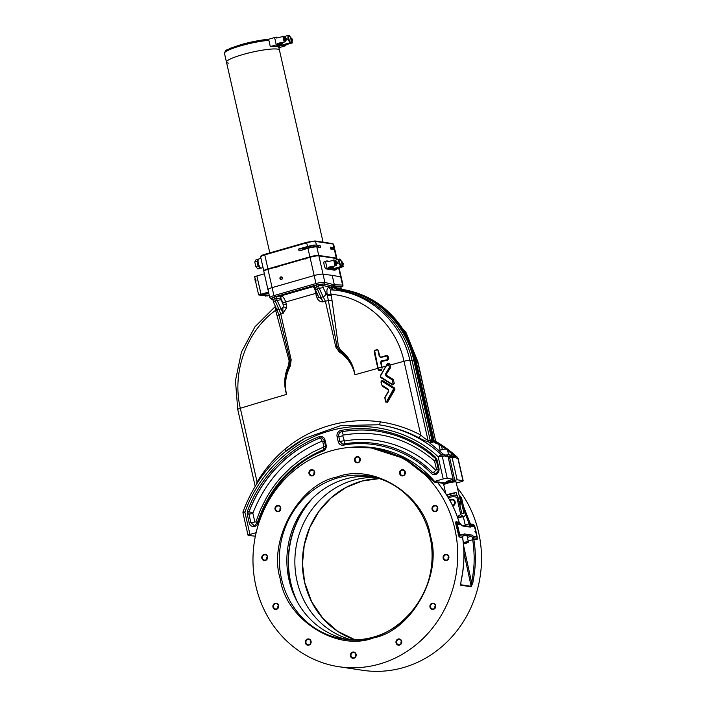<?xml version="1.0" encoding="UTF-8"?>
<svg xmlns="http://www.w3.org/2000/svg" width="706" height="706" viewBox="0 0 706 706"><rect width="100%" height="100%" fill="white"/><g stroke="black" fill="none" stroke-linecap="round" stroke-linejoin="round"><path stroke-width="1.06" d="M448.61 454.788L447.357 449.245A5.057 0.75 167.2 0 0 440.526 450.075A5.057 0.75 167.2 0 0 439.053 450.552M336.947 263.744A1.65 0.582 -106 0 1 336.727 264.15L337.08 262.826L336.797 263.788L336.074 262.667L335.429 262.791A1.677 0.591 -106 0 1 335.368 262.544A1.677 0.591 -106 0 1 335.315 262.305L336.215 261.202L336.568 262.491A1.677 0.591 -106 0 1 336.63 262.738A1.677 0.591 -106 0 1 336.63 262.747M335.959 262.667A1.739 0.609 74 0 0 335.8 262.191M335.579 262.235A1.65 0.582 -106 0 1 335.809 260.982L334.909 261.149A1.739 0.609 74 0 0 334.715 262.72A1.739 0.609 74 0 0 335.871 264.485L336.727 264.15A1.65 0.582 -106 0 1 336.612 264.159A1.65 0.582 -106 0 1 335.685 262.72M337.062 262.817L336.074 262.667M335.959 262.182L336.806 262.42A1.65 0.582 -106 0 0 336.771 262.297M339.03 262.5A3.786 1.333 -106 0 1 339.409 259.076A3.786 1.333 -106 0 1 341.88 262.932A3.786 1.333 -106 0 1 341.501 266.356A3.786 1.333 -106 0 1 339.03 262.5M336.127 262.323L337.75 262.067A3.786 1.333 74 0 0 337.892 262.826A3.786 1.333 74 0 0 338.095 263.594L336.991 263.912M333.691 266.259A3.786 1.333 74 0 0 333.753 266.4L333.541 267.203L331.546 267.777A3.786 1.333 74 0 0 332.702 268.836A3.786 1.333 74 0 0 332.914 268.818L341.501 266.356M328.537 268.209L327.116 268.615L335.35 269.851L336.771 269.445L328.537 268.209L328.334 267.292L331.546 267.777M332.491 266.215L328.334 267.292M335.994 265.562A2.842 0.997 74 0 0 336.153 265.553L331.388 266.886L333.541 267.203M338.095 263.594L336.471 263.85M329.102 261.238L326.878 260.902L327.081 261.811L334.75 260.082A2.842 0.997 74 0 1 335.694 260.999M341.272 261.061L342.172 261.908M338.589 267.195L339.807 266.842M336.577 268.571L343.257 266.656L342.181 266.489A2.842 0.997 -106 0 1 341.722 266.224M334.838 268.271L336.568 268.527L336.771 269.445M333.682 259.923L334.926 265.403M336.153 265.553A2.842 0.997 74 0 0 336.612 264.194M334.953 262.756C334.918 261.423 335.2 261.467 335.791 262.888M326.878 260.902L325.457 261.308L327.116 268.615L326.137 268.898M343.257 266.656L342.895 265.085M342.26 263.594L343.248 263.744L342.992 264.715L341.88 263.647M341.766 263.161L342.401 262.138L342.754 263.417A1.677 0.591 -106 0 1 342.816 263.665A1.677 0.591 -106 0 1 342.816 263.682M342.154 263.594A1.739 0.609 74 0 0 341.986 263.117M342.145 263.109L343.001 263.347A1.65 0.582 -106 0 0 342.966 263.232M324.098 261.697L325.457 261.308M335.438 269.824L334.45 270.151M335.447 269.868L327.116 268.615M267.336 39.474L267.6 39.43C259.508 40.198 250.595 41.945 240.852 44.672L230.535 48.193C227.403 50.355 225.814 48.776 224.473 53.365A27.155 4.024 -12.8 0 1 240.72 45.819A27.155 4.024 -12.8 0 1 268.871 40.33L267.336 39.474C261.494 39.836 252.695 41.566 240.922 44.672M268.871 40.33L270.283 46.543A27.155 4.024 167.2 0 1 276.814 46.543A27.155 4.024 167.2 0 1 278.852 47.549L279.435 50.108A27.155 4.024 167.2 0 0 242.714 54.583A27.155 4.024 167.2 0 0 226.467 62.137A27.155 4.024 -12.8 0 1 247.294 53.347A27.155 4.024 -12.8 0 1 277.396 49.102A27.155 4.024 -12.8 0 1 279.435 50.108L323.066 242.167M228.506 63.143A27.155 4.024 -12.8 0 1 226.467 62.137L269.807 252.88M268.801 293.299A3.159 0.468 -12.8 0 1 265.562 293.731A3.159 0.468 -12.8 0 1 265.324 293.617A3.159 0.468 -12.8 0 1 268.598 292.39M269.268 295.373L261.026 294.243L269.021 295.443L267.203 295.964L262.764 295.302M255.325 278.685L254.487 276.655L264.379 273.822M268.527 292.099L261.052 294.243L256.869 275.967M256.896 275.975L261.052 294.243L258.634 294.931L255.519 281.226L256.093 281.059L255.537 278.623L254.972 278.791M266.427 295.849L265.571 296.096A1.897 0.662 -106 0 1 265.129 295.893A1.897 0.662 -106 0 1 265.121 295.885L265.129 295.893M262.826 295.558L258.634 294.931M255.59 281.509A1.897 0.662 -106 0 1 255.051 280.123A1.897 0.662 -106 0 1 254.945 278.976A1.897 0.662 -106 0 1 254.981 278.791M258.052 260.664A3.345 1.174 74 0 0 257.928 264.062A3.345 1.174 74 0 0 259.817 267.053A3.345 1.174 74 0 0 259.896 267.062M259.076 258.97A4.739 1.659 74 0 0 258.802 258.978A4.739 1.659 74 0 0 258.414 263.629A4.739 1.659 74 0 0 261.149 268.103A4.739 1.659 74 0 0 261.414 268.086L263.047 267.618M258.264 259.57L257.055 261.352L258.078 265.853L260.108 268.333L260.426 267.689M258.078 265.853L255.801 266.506L257.831 268.986L260.108 268.333M257.055 261.352L254.778 262.005L255.801 266.506M258.061 259.331L255.793 259.985L254.778 262.005M452.581 480.795L457.153 479.798L462.951 480.662A3.159 0.468 -12.8 0 1 463.189 480.786A3.159 0.468 -12.8 0 1 461.3 481.66L456.341 483.089M447.569 450.207L454.479 456.014L457.064 456.958A3.159 1.024 -47.6 0 1 457.214 457.038A3.159 1.024 -47.6 0 1 457.329 457.241M270.31 298.073C269.118 297.544 270.327 296.723 273.919 295.611L272.11 287.633A6.945 1.033 167.2 0 0 267.953 289.566A6.945 1.033 -12.8 0 1 272.11 287.633L314.17 275.552A6.945 1.033 -12.8 0 1 323.039 274.149L318.891 255.881L336.506 258.52L336.797 259.826M272.781 299.282L271.704 298.965A1.262 1.165 106.7 0 1 271.086 298.956L269.807 297.729L267.953 289.566A6.945 1.033 -12.8 0 0 268.474 289.822M338.651 267.971L340.654 276.787A6.945 1.033 -12.8 0 1 341.175 277.052A6.945 1.033 167.2 0 0 340.698 276.796L342.578 285.065L334.362 284.818L332.217 275.366L322.995 274.14A6.945 1.033 167.2 0 0 314.17 275.552L315.988 283.53L273.919 295.611A1.262 0.441 74 0 0 274.652 296.891L316.712 284.818L323.992 283.944L331.802 285.904L334.3 285.612L334.476 286.857L335.103 286.989A6.416 5.93 -81.5 0 0 337.627 288.842M322.995 274.14L324.875 282.409C322.766 282.126 319.8 282.506 315.988 283.53A1.262 0.441 74 0 0 316.712 284.818M342.578 285.065L342.931 286.098L341.73 286.61A1.262 1.183 -88.3 0 0 342.578 285.065M332.217 275.366L340.698 276.796M271.086 298.956L272.851 299.485L273.399 301.903A3.159 0.468 -12.8 0 1 275.287 301.03L274.713 298.479L273.063 299.679M280.229 297.738A1.527 1.156 91.8 0 1 281.05 295.876L275.922 296.714L277.193 300.482A3.159 0.468 -12.8 0 1 281.182 299.838L283.203 304.674L286.327 304.162L286.592 307.648L283.15 313.314L277.193 300.482L275.287 301.03L278.976 309.484L281.067 308.857L283.406 306.907L282.779 302.477L280.785 298.108L274.713 298.479L274.016 297.252C271.792 297.95 271.033 298.47 271.731 298.832A1.2 1.112 108 0 1 272.339 298.841L272.851 299.494M273.399 301.903L276.461 308.857L278.976 309.484L280.785 314.046A3.159 0.468 167.2 0 0 278.967 314.867L290.122 360.166A3.159 0.662 -16.2 0 1 289.089 360.625L275.825 311.064L277.361 309.819M277.202 309.016L275.667 310.261C246.509 331.176 231.665 372.336 240.331 408.28A5.057 0.75 167.2 0 0 237.754 409.551L255.193 486.302M275.825 311.064L275.764 307.895M323.992 283.944A1.262 1.147 104.2 0 0 324.875 282.409L334.362 284.818L334.3 285.612L334.962 285.692A1.2 1.13 -77.8 0 0 335.103 286.989L334.768 287.624L335.103 286.989M331.855 285.904L332.411 287.271L334.476 286.857A6.319 5.842 -81.5 0 0 337.265 288.745A6.319 5.842 -81.5 0 0 338.253 288.939L337.503 288.93A6.416 5.93 98.5 0 1 333.629 286.768A1.2 1.085 95.8 0 1 333.479 285.471M332.411 287.271L337.133 289.292C373.545 292.425 405.65 322.218 413.822 360.466L415.349 360.492A97.26 89.927 -81.5 0 0 353.432 291.922A97.26 89.927 -81.5 0 0 338.253 288.939M331.802 285.904A1.2 1.085 -76.9 0 0 331.017 287.36L322.713 285.418L318.671 285.851L314.929 287.527A1.527 1.491 154.6 0 1 314.929 287.536A1.527 1.491 154.6 0 1 314.982 287.686L315.467 289.831A3.159 0.468 167.2 0 1 317.356 288.948L316.085 285.18L313.208 286.636A1.527 1.491 154.6 0 1 314.929 287.527L314.964 287.501M334.962 285.692L335.05 286.389L341.695 286.68A1.2 1.13 -87.4 0 0 340.883 288.145L340.98 287.28M434.093 440.606L416.019 360.74M333.117 289.937L332.42 287.298L331.07 287.616L333.117 289.937L331.317 289.91C368.355 291.746 401.626 321.583 409.877 360.378L412.101 360.607C404.008 322.757 372.247 293.281 336.215 290.175L333.117 289.937M331.846 300.271A3.159 0.68 171.3 0 1 328.599 300.615A3.159 0.468 167.2 0 0 325.395 301.233L323.154 296.794A3.159 2.347 136.1 0 0 325.881 293.343L327.381 295.452L327.231 294.649C326.516 290.334 327.01 287.977 328.705 287.58L331.317 289.91C330.284 290.131 330.231 291.604 331.185 294.323L338.421 346.461L340.53 350.079C348.49 356.106 353.3 364.331 354.959 374.736C352.85 364.472 347.82 356.548 339.86 350.961L337.097 346.672L327.381 295.452A3.159 0.741 169.3 0 0 331.335 295.126M329.022 286.892A1.2 1.085 -76.9 0 1 329.852 285.427L323.533 283.953A1.2 1.085 -76.9 0 0 322.713 285.418L323.242 287.757A3.159 0.468 167.2 0 0 319.253 288.401L317.982 284.633L316.085 285.18M327.231 294.649L331.185 294.323C365.69 296.944 396.269 325.069 404 361.278L390.074 365.055L390.524 367.049M328.705 287.58L331.017 287.36M315.467 289.831L318.556 296.811A3.159 2.409 -39.1 0 0 321.018 297.385L323.154 296.794L319.253 288.401L317.356 288.948L322.96 301.886C320.736 301.991 318.9 300.959 317.444 298.788L316.191 295.585L315.847 293.343L316.491 293.14M337.98 288.957L335.05 286.354A1.2 1.13 -87.3 0 0 335.032 286.398M416.063 360.669C406.983 325.722 386.35 302.883 354.147 292.134A97.163 89.83 -81.5 0 1 415.993 360.625L415.349 360.492L433.749 441.471L432.487 442.768L431.534 442.327L431.957 440.288L413.822 360.466A3.159 0.468 167.2 0 1 412.101 360.607L430.236 440.429L431.957 440.288L432.919 441.426L414.519 360.404A97.163 89.83 98.5 0 0 337.503 288.93A1.262 0.477 95.8 0 0 337.133 289.292A3.159 1.2 95.8 0 1 336.215 290.175M291.181 359.804L290.342 365.973C285.665 374.983 284.386 384.461 286.512 394.398C284.006 383.605 285.012 373.942 289.513 365.417L290.122 360.166A3.159 0.468 -12.8 0 1 291.181 359.804L280.785 314.046L283.15 313.314C282.674 309.369 282.753 307.234 283.406 306.907L286.592 307.648M276.461 308.857L278.967 314.867A3.159 0.777 -13.2 0 1 277.229 315.961M256.393 484.351L257.09 482.03L240.331 408.28A901.889 133.734 167.2 0 1 286.512 394.398C283.556 384.364 284.289 374.551 288.719 364.958L289.089 360.625M282.779 302.477L285.665 302.009C284.783 299.282 283.591 297.35 282.109 296.22A1.641 1.324 -51.4 0 0 280.785 298.108L281.182 299.838M282.109 296.22L281.05 295.876L313.208 286.636L313.632 287.165A1.641 1.368 133.9 0 1 314.867 287.413M317.444 298.788L318.556 296.811C319.792 298.806 320.312 296.432 322.96 301.886L325.395 301.233L335.791 346.99A3.159 0.468 -12.8 0 1 337.097 346.672A3.159 0.494 -7.9 0 0 338.421 346.461M385.547 309.254L405.968 332.42L417.864 361.701A5.057 0.75 167.2 0 0 417.581 361.534L406.179 333.055L386.747 310.296M257.611 482.454A3.159 0.75 -148.8 0 0 257.09 482.03C264.688 469.437 273.954 458.521 284.897 449.254C298.267 438.117 313.208 430.183 329.737 425.453C346.267 420.688 363.122 419.488 380.296 421.861A3.159 1.041 -81.9 0 1 378.884 424.765L341.104 425.524L305.23 438.179C276.143 454.426 255.448 478.836 243.155 511.426L244.929 512.327C256.278 478.783 287.607 442.468 329.384 431.013C370.932 418.534 413.919 433.51 438.188 456.835L441.232 454.576A3.159 2.948 85 0 1 442.221 456.2L438.188 456.835L443.209 478.95A3.159 0.468 -12.8 0 1 447.242 478.306L453.181 479.25L447.48 481.104L446.421 482.189M313.632 287.165C314.602 288.445 315.344 290.501 315.847 293.343L285.665 302.009L286.327 304.162M380.296 421.861C394.425 423.918 407.918 428.313 420.758 435.028C423.768 437.826 426.195 439.591 428.039 440.315L430.236 440.429A3.159 2.868 -87 0 0 431.534 442.327L429.336 442.212A3.159 2.868 93 0 1 428.039 440.315L409.877 360.378A5.057 0.75 167.2 0 0 404 361.278L420.758 435.028A3.159 0.918 -62.4 0 1 418.561 437.596C405.968 431.039 392.739 426.768 378.884 424.765A134.687 124.521 -81.5 0 1 441.232 454.576L443.553 454.373L429.645 442.891L432.487 442.768M378.39 350.485L379.722 356.53L380.852 357.236L386.694 355.365L388.079 356.23L388.635 358.701L387.77 360.184L381.787 361.454L381.099 362.663L382.123 367.182M393.366 379.546L394.257 383.49L392.518 384.849L380.516 377.057L380.278 375.848L387.612 363.246L389.73 363.546L390.074 365.055M379.581 370.782L381.964 370.129L379.581 370.782L378.195 369.918L374.118 351.703L374.983 350.229L377.366 349.576L378.46 350.511M381.69 367.173L380.666 362.655L381.487 361.287L387.312 359.689L381.337 360.96L381.787 361.454L387.312 359.689M387.17 359.372L387.294 356.274L386.429 355.727L380.596 357.324L379.298 356.521L377.957 350.476M386.411 356L380.578 357.598L386.685 355.639L386.941 356.327M374.692 350.864L378.098 368.126L381.337 367.235M380.313 362.707L381.337 360.96M377.092 349.938L374.709 350.591M378.098 368.126L378.972 369.97L381.355 369.317L378.972 369.97M374.657 350.608L377.366 349.576M387.788 363.378L386.058 366.335M386.438 365.84L387.62 363.405L388.591 363.652L388.927 365.161L386.023 366.123L380.437 376.139L380.516 377.057M390.162 367.817L389.333 367.508L385.511 374.048L385.953 376.007L392.13 379.819L392.81 379.475M389.333 367.508L388.927 365.161M392.386 384.408L380.587 376.766M392.465 384.117L393.118 383.605L392.13 379.819M385.953 376.007L385.511 374.048M392.351 379.572L386.182 375.76L386.244 374.33L390.383 367.967L385.838 374.224L389.65 367.676M380.269 376.007L386.014 366.123L380.437 376.139M392.598 384.558L380.719 377.207M378.045 368.294L374.312 351.597L374.965 350.503L374.312 351.597L378.054 368.303L354.959 374.736C352.576 364.878 347.326 357.28 339.215 351.941L335.791 346.99M386.773 375.433L392.942 379.254L386.773 375.433M392.518 384.849L380.649 377.498M317.541 294.808L316.191 295.585M414.457 363.237L415.11 363.034M417.864 361.701L435.743 441.471L417.581 361.534L416.134 361.225M434.402 441.647A3.159 2.965 -74.9 0 0 434.667 442.388L434.922 442.662M433.749 441.471L432.919 441.426A3.159 2.868 -86.9 0 0 433.193 442.168M429.336 442.212C426.468 441.497 422.876 439.962 418.561 437.596M382.652 380.587L394.53 387.938L394.91 389.588L387.559 402.191L385.458 401.89L384.805 397.469L388.6 390.921L388.397 389.994L382.237 386.182L380.922 381.937L382.652 380.587L382.061 380.905L394.372 388.168M394.91 389.588L387.241 402.014L385.511 401.723L387.559 402.191M394.583 389.412L386.509 401.732L393.939 388.256M382.061 380.905L381.178 381.664L381.972 385.176L388.326 389.262L388.777 391.221L384.964 397.76L385.705 401.617L386.509 401.732M381.831 381.152L393.71 388.503M382.167 385.45L388.326 389.262M384.796 397.628L388.706 391.177M385.997 402.305L385.511 401.723M380.922 381.937L382.423 380.834L394.53 387.938M381.134 381.849L381.725 380.755L382.423 380.834M285.709 451.213A3.159 1.006 49.9 0 0 284.897 449.254M431.022 436.158L431.825 436.599M432.575 439.909L432.098 439.626A3.159 1.359 -61.2 0 1 431.993 439.582A3.159 1.359 -61.2 0 1 431.745 439.326M431.587 438.629A3.159 1.359 -61.2 0 1 431.922 437.023M436.387 442.3L437.04 443.368A3.159 2.965 105.2 0 1 435.743 441.471L433.987 440.994M437.04 443.368L434.667 442.388M435.699 443.244L438.805 444.268L446.024 449.034M449.59 457.312L448.319 457.823L449.625 457.541L454.77 480.168M448.222 457.4L450.454 456.808L449.784 455.864M453.27 454.858L452.828 456.235M444.012 454.849A1.897 1.747 98.5 0 1 445.054 456.12L443.633 454.735M454.479 456.014L454.858 457.594A1.897 1.747 -81.5 0 0 453.437 456.208L450.587 455.785A1.897 1.747 98.5 0 1 452.017 457.17L449.625 457.541A1.897 0.644 77.3 0 1 449.563 457.02M462.951 480.662L457.929 458.556A3.159 2.868 110 0 0 457.064 456.958A134.687 124.521 98.5 0 0 436.008 441.524L457.214 457.038A3.159 3.159 0 0 1 458.168 458.671A3.159 0.468 167.2 0 0 457.929 458.556L455.158 457.55M255.369 536.198L248.3 535.439A3.159 0.468 -12.8 0 1 248.062 535.324A3.159 0.468 -12.8 0 1 249.95 534.442L244.929 512.327A3.159 0.468 167.2 0 0 243.04 513.209A3.159 3.159 0 0 1 243.155 511.426M256.137 532.668L249.95 534.442M350.273 447.375A111.221 102.829 98.5 0 1 374.709 447.869A111.221 102.829 98.5 0 1 434.561 481.43L443.209 478.95M343.345 445.186C373.951 439.141 409.198 450.437 431.26 473.355A4.986 4.615 -81.5 0 0 438.938 468.378L436.979 459.774L435.47 457.179C410.583 434.499 373.456 424.006 340.919 430.475L340.486 430.572A4.986 4.615 -81.5 0 0 337.089 436.67L338.2 441.568A4.986 4.615 -81.5 0 0 343.345 445.186A1.262 0.459 79.9 0 1 343.601 444.021A1.262 0.459 79.9 0 1 343.672 444.021M319.041 436.749C287.721 448.628 259.623 477.847 247.462 511.17L247.241 514.259L249.2 522.864A4.986 4.615 -81.5 0 0 258.061 523.093C267.636 491.085 293.749 462.174 323.189 450.975A4.986 4.615 -81.5 0 0 326.154 445.027L325.042 440.129A4.986 4.615 -81.5 0 0 319.041 436.749L319.897 438.002M337.089 436.67L338.721 436.414C338.386 434.172 339.233 432.663 341.219 431.86M257.399 522.775L254.954 525.229L254.019 525.361L250.798 522.608M250.886 522.616L248.927 514.012M248.839 513.994L249.006 511.7M319.897 438.011A3.159 1.059 -111.7 0 1 322.051 441.144C289.716 454.708 266.674 478.659 252.924 513.015L247.462 511.17M257.664 522.775L255.846 521.999L260.54 509.52L266.506 497.659C270.804 490.123 276.108 482.736 281.879 476.382L291.11 467.231L301.206 459.235L312.052 452.493L323.498 447.092L323.833 446.421A3.159 0.468 167.2 0 0 325.466 445.804M320.021 437.958L321.98 437.905L324.345 440.526M339.886 441.321L338.774 436.423M438.294 468.784L438.179 468.731C438.461 471.026 437.623 472.561 435.664 473.338L432.522 472.482A115.643 106.915 -81.5 0 0 362.231 442.477A115.643 106.915 -81.5 0 0 343.628 444.012M435.161 458.238L436.29 460.171M343.628 444.003L342.419 443.986L339.798 441.303L338.2 441.568M435.752 470.337L436.617 469.772L434.49 460.877C407.768 438.144 377.331 429.548 343.169 435.081L342.745 435.779L344.431 441.082C376.254 434.834 412.931 446.536 435.752 470.337A3.159 0.997 -45 0 1 432.566 472.49M434.561 481.43L445.089 483.01M377.233 448.284L374.912 448.028M382.043 368.7C381.867 369.582 381.867 369.582 382.043 368.7M308.398 246.597A4.739 0.706 167.2 0 0 305.566 247.912A4.739 0.706 167.2 0 0 311.964 247.126A4.739 0.706 167.2 0 0 314.805 245.812A4.739 0.706 167.2 0 0 308.398 246.597M298.276 260.655L281.72 265.403M263.956 270.989A6.945 1.033 -12.8 0 1 263.779 270.822A6.945 1.033 -12.8 0 1 267.936 268.889L309.881 256.843A6.945 1.033 -12.8 0 1 318.75 255.44L336.321 258.078A6.945 1.033 -12.8 0 1 336.841 258.334A6.945 1.033 -12.8 0 1 336.744 258.572M305.116 259.084C306.554 258.502 306.157 258.44 303.933 258.908L303.006 259.296M276.699 267.247C278.138 266.656 277.74 266.603 275.508 267.071L274.581 267.459M336.841 258.334L334.909 249.8A6.945 1.033 167.2 0 0 334.379 249.545L336.321 258.078M318.75 255.44L316.817 246.915L320.55 247.471L320.136 245.644L316.403 245.088L315.573 241.434L333.135 244.064L333.964 247.718L330.231 247.162L330.646 248.989L334.379 249.545M316.817 246.915A6.945 1.033 167.2 0 0 307.948 248.318L309.881 256.843M267.936 268.889L264.75 254.884L306.704 242.838L307.534 246.491L298.62 249.05L299.035 250.877L307.948 248.318M333.964 247.718A6.945 1.033 -12.8 0 1 334.485 247.974A6.945 1.033 -12.8 0 1 332.376 249.244M331.493 249.112A4.739 0.706 167.2 0 0 332.411 248.45A4.739 0.706 167.2 0 0 330.496 248.318M307.534 246.491A6.945 1.033 -12.8 0 1 316.403 245.088M320.136 245.644A25.266 3.742 -12.8 0 1 312.952 247.188M311.196 247.515A25.266 3.742 -12.8 0 1 298.62 249.05M302.715 249.995L301.18 250.259M306.731 242.282L264.856 254.31C261.573 255.316 260.47 255.978 261.547 256.296M282.391 277.864A1.359 1.253 -81.5 0 0 281.376 276.876A1.359 1.253 -81.5 0 0 279.947 278.57A1.359 1.253 -81.5 0 0 280.97 279.558A1.359 1.253 -81.5 0 0 282.391 277.864M281.835 277.043A1.359 1.253 -81.5 0 0 281.465 279.523M267.962 269.357L272.11 287.633L314.17 275.552L310.022 257.275L267.962 269.357A6.945 1.033 167.2 0 0 263.806 271.289L267.953 289.566M337.239 259.693L337.027 258.775A6.945 1.033 167.2 0 0 336.506 258.52M324.734 261.52L324.531 261.485A3.159 1.112 74 0 0 324.354 261.502A3.159 1.112 74 0 0 324.036 264.353L324.336 265.694A3.159 1.112 74 0 0 326.225 268.915L334.794 270.204A3.159 1.112 74 0 0 334.971 270.195A3.159 1.112 74 0 0 335.279 269.921M318.891 255.881A6.945 1.033 167.2 0 0 310.022 257.275M285.312 39.13L286.221 39.042A1.333 0.468 -106 0 1 285.965 40.013A1.333 0.468 -106 0 1 285.233 38.892L284.589 39.015A1.677 0.591 -106 0 1 284.527 38.777A1.677 0.591 -106 0 1 284.474 38.53L285.118 38.406A1.333 0.468 -106 0 1 285.374 37.436A1.333 0.468 -106 0 1 286.106 38.556L285.727 38.724A1.677 0.591 -106 0 1 285.789 38.962A1.677 0.591 -106 0 1 285.789 38.98M284.739 38.459A1.65 0.582 -106 0 1 284.968 37.206L284.068 37.374A1.739 0.609 74 0 0 283.874 38.954A1.739 0.609 74 0 0 285.03 40.71L285.886 40.374A1.65 0.582 -106 0 1 285.771 40.392A1.65 0.582 -106 0 1 284.853 38.945M286.248 39.051L285.886 40.374A1.65 0.582 -106 0 0 286.08 39.13L285.233 38.892M285.118 38.406L285.965 38.645M285.727 38.724L284.474 38.53M288.189 38.724A3.786 1.333 -106 0 1 288.569 35.3A3.786 1.333 -106 0 1 291.04 39.157A3.786 1.333 -106 0 1 290.66 42.581A3.786 1.333 -106 0 1 288.189 38.724M285.286 38.548L286.91 38.3A3.786 1.333 74 0 0 287.051 39.051A3.786 1.333 74 0 0 287.254 39.818L286.151 40.136M282.85 42.492A3.786 1.333 74 0 0 282.912 42.634L282.7 43.437L280.714 44.01A3.786 1.333 74 0 0 281.862 45.06A3.786 1.333 74 0 0 282.082 45.052L290.66 42.581M277.696 44.434L276.275 44.849L284.509 46.084L285.93 45.669L277.696 44.434L277.493 43.525L280.714 44.01M281.65 42.439L277.493 43.525M285.153 41.786A2.842 0.997 74 0 0 285.312 41.778L280.547 43.11L282.7 43.437M287.254 39.818L285.63 40.074M278.261 37.462L276.037 37.127L276.249 38.045L283.909 36.306A2.842 0.997 74 0 1 284.853 37.233M290.431 37.286L291.34 38.133M287.748 43.419L288.966 43.075M285.736 44.796L292.416 42.881L291.34 42.722A2.842 0.997 -106 0 1 290.89 42.448M283.997 44.496L285.727 44.76L285.93 45.669M282.841 36.147L284.086 41.628M285.312 41.778A2.842 0.997 74 0 0 285.771 40.427M284.112 38.989C284.077 37.656 284.359 37.692 284.95 39.112M276.037 37.127L274.616 37.533L276.275 44.849L270.38 46.534M292.416 42.881L292.055 41.31A1.65 0.582 -106 0 1 291.243 40.454M290.925 39.386L291.304 39.333A1.333 0.468 -106 0 1 291.56 38.362A1.333 0.468 -106 0 1 292.293 39.483L291.913 39.651A1.677 0.591 -106 0 1 291.975 39.889A1.677 0.591 -106 0 1 291.984 39.907M291.499 40.057L292.408 39.968A1.333 0.468 -106 0 1 292.152 40.939A1.333 0.468 -106 0 1 291.419 39.818L291.04 39.88M291.216 41.636L292.072 41.31A1.65 0.582 -106 0 0 292.266 40.065L291.419 39.818M291.304 39.333L292.16 39.571M291.913 39.651L291.119 39.527M267.962 39.448L274.616 37.533M284.597 46.058L278.896 47.734M284.606 46.093L276.275 44.849M278.702 46.464L279.903 46.119L278.702 46.464M276.443 46.128L277.643 45.784L276.443 46.128M277.44 45.837L276.611 46.049L277.458 45.784M279.7 46.181L278.87 46.393L279.7 46.181M430.422 535.872C442.803 574.755 411.616 630.758 373.624 637.871C337.256 652.115 286.001 619.78 280.273 578.991C267.901 540.099 299.079 484.095 337.071 476.982C373.448 462.748 424.694 495.074 430.422 535.872M351.306 639.768A82.47 76.248 98.5 0 1 297.032 581.126A82.47 76.248 98.5 0 1 375.645 477.53M462.739 536.436L464.063 533.886L472.199 535.113L473.417 536.295L473.664 537.795L477.071 538.299A3.159 2.921 -81.5 0 0 477.124 536.851A111.16 102.767 -81.5 0 0 476.1 531.803A111.16 102.767 -81.5 0 0 474.847 526.826A3.159 2.921 -81.5 0 0 474.185 525.582A1.897 0.574 -41.4 0 1 474.317 525.652A1.897 1.306 -40.1 0 0 474.326 525.652L477.203 538.316A1.897 1.606 -154 0 0 477.291 539.155L477.009 539.675L473.805 539.19L473.664 537.795L472.623 537.972L472.641 539.622C473.408 543.108 474.485 556.469 474.097 561.111C474.255 565.753 472.543 579.105 471.608 582.556L471.176 586.324L460.78 584.762L460.577 583.756M475.862 531.768A111.16 102.767 98.5 0 1 476.171 533.18L474.909 531.627L475.526 530.365A111.16 102.767 98.5 0 1 475.862 531.768M463.083 535.519A0.944 0.732 -165.1 0 0 463.277 535.21L462.668 537.575L459.394 537.028L458.926 536.401L456.341 522.961A1.897 0.574 -41.4 0 1 456.57 522.943A3.159 2.921 98.5 0 1 457.232 524.179A111.16 102.767 98.5 0 1 458.485 529.165A111.16 102.767 98.5 0 1 459.518 534.213A3.159 2.921 98.5 0 1 459.465 535.66L462.862 536.172L462.633 537.804C464.945 553.901 463.992 566.715 461.044 581.02L461.115 581.029C464.274 566.662 464.804 552.268 462.704 537.84L462.633 537.804M371.7 476.594A82.47 76.248 -81.5 0 0 289.028 579.926A82.47 76.248 -81.5 0 0 347.255 639.504M314.364 471.908A2.683 2.48 -81.5 0 0 313.993 474.379M309.59 473.505A2.683 2.48 -81.5 0 0 311.611 475.473A2.683 2.48 -81.5 0 0 314.426 472.12A2.683 2.48 -81.5 0 0 312.405 470.161A2.683 2.48 -81.5 0 0 309.59 473.505M355.197 460.409A2.683 2.48 -81.5 0 0 358.198 462.306A2.683 2.48 -81.5 0 0 358.013 457.064A2.683 2.48 -81.5 0 0 355.197 460.409M359.972 458.812A2.683 2.48 -81.5 0 0 359.601 461.283M405.015 471.899A2.683 2.48 -81.5 0 0 404.644 474.37M400.249 473.505A2.683 2.48 -81.5 0 0 402.261 475.465A2.683 2.48 -81.5 0 0 405.076 472.12A2.683 2.48 -81.5 0 0 403.055 470.152A2.683 2.48 -81.5 0 0 400.249 473.505M432.663 509.273A2.683 2.48 -81.5 0 0 435.664 511.17A2.683 2.48 -81.5 0 0 435.478 505.928A2.683 2.48 -81.5 0 0 432.663 509.273M437.438 507.676A2.683 2.48 -81.5 0 0 437.067 510.147M443.765 558.146A2.683 2.48 -81.5 0 0 446.766 560.043A2.683 2.48 -81.5 0 0 446.58 554.792A2.683 2.48 -81.5 0 0 443.765 558.146M448.539 556.54A2.683 2.48 -81.5 0 0 448.169 559.011M435.355 605.413A2.683 2.48 -81.5 0 0 434.975 607.884M430.581 607.01A2.683 2.48 -81.5 0 0 432.593 608.978A2.683 2.48 -81.5 0 0 435.408 605.624A2.683 2.48 -81.5 0 0 433.396 603.665A2.683 2.48 -81.5 0 0 430.581 607.01M401.405 641.189A2.683 2.48 -81.5 0 0 401.034 643.66M396.631 642.787A2.683 2.48 -81.5 0 0 398.652 644.755A2.683 2.48 -81.5 0 0 401.467 641.401A2.683 2.48 -81.5 0 0 399.446 639.442A2.683 2.48 -81.5 0 0 396.631 642.787M355.798 654.285A2.683 2.48 -81.5 0 0 355.427 656.756M351.023 655.883A2.683 2.48 -81.5 0 0 353.044 657.851A2.683 2.48 -81.5 0 0 355.859 654.497A2.683 2.48 -81.5 0 0 353.838 652.538A2.683 2.48 -81.5 0 0 351.023 655.883M310.755 641.189A2.683 2.48 -81.5 0 0 310.384 643.66M305.98 642.795A2.683 2.48 -81.5 0 0 308.001 644.755A2.683 2.48 -81.5 0 0 310.808 641.41A2.683 2.48 -81.5 0 0 308.796 639.451A2.683 2.48 -81.5 0 0 305.98 642.795M278.332 605.421A2.683 2.48 -81.5 0 0 277.961 607.892M273.566 607.019A2.683 2.48 -81.5 0 0 275.578 608.987A2.683 2.48 -81.5 0 0 278.393 605.633A2.683 2.48 -81.5 0 0 276.373 603.674A2.683 2.48 -81.5 0 0 273.566 607.019M262.464 558.155A2.683 2.48 -81.5 0 0 265.465 560.052A2.683 2.48 -81.5 0 0 265.271 554.801A2.683 2.48 -81.5 0 0 262.464 558.155M267.23 556.549A2.683 2.48 -81.5 0 0 266.859 559.02M280.423 507.685A2.683 2.48 -81.5 0 0 280.053 510.156M275.649 509.282A2.683 2.48 -81.5 0 0 277.661 511.241A2.683 2.48 -81.5 0 0 280.476 507.896A2.683 2.48 -81.5 0 0 278.464 505.937A2.683 2.48 -81.5 0 0 275.649 509.282M314.673 471.97A3.159 2.921 98.5 0 1 312.52 475.835A3.159 2.921 98.5 0 1 308.99 473.602A3.159 2.921 98.5 0 1 311.134 469.746A3.159 2.921 98.5 0 1 314.673 471.97M356.742 456.65A3.159 2.921 98.5 0 1 360.281 458.874A3.159 2.921 98.5 0 1 358.127 462.739A3.159 2.921 98.5 0 1 354.597 460.506A3.159 2.921 98.5 0 1 356.742 456.65M405.323 471.97A3.159 2.921 98.5 0 1 403.17 475.826A3.159 2.921 98.5 0 1 399.64 473.602A3.159 2.921 98.5 0 1 401.793 469.737A3.159 2.921 98.5 0 1 405.323 471.97M434.208 505.514A3.159 2.921 98.5 0 1 437.738 507.738A3.159 2.921 98.5 0 1 435.593 511.603A3.159 2.921 98.5 0 1 432.054 509.37A3.159 2.921 98.5 0 1 434.208 505.514M445.31 554.378A3.159 2.921 98.5 0 1 448.848 556.61A3.159 2.921 98.5 0 1 446.695 560.467A3.159 2.921 98.5 0 1 443.156 558.243A3.159 2.921 98.5 0 1 445.31 554.378M435.655 605.474A3.159 2.921 98.5 0 1 433.51 609.34A3.159 2.921 98.5 0 1 429.972 607.107A3.159 2.921 98.5 0 1 432.125 603.251A3.159 2.921 98.5 0 1 435.655 605.474M401.714 641.251A3.159 2.921 98.5 0 1 399.561 645.116A3.159 2.921 98.5 0 1 396.031 642.884A3.159 2.921 98.5 0 1 398.175 639.027A3.159 2.921 98.5 0 1 401.714 641.251M356.106 654.347A3.159 2.921 98.5 0 1 353.953 658.213A3.159 2.921 98.5 0 1 350.423 655.98A3.159 2.921 98.5 0 1 352.576 652.123A3.159 2.921 98.5 0 1 356.106 654.347M311.064 641.26A3.159 2.921 98.5 0 1 308.91 645.116A3.159 2.921 98.5 0 1 305.371 642.892A3.159 2.921 98.5 0 1 307.525 639.027A3.159 2.921 98.5 0 1 311.064 641.26M278.641 605.483A3.159 2.921 98.5 0 1 276.487 609.349A3.159 2.921 98.5 0 1 272.957 607.116A3.159 2.921 98.5 0 1 275.111 603.259A3.159 2.921 98.5 0 1 278.641 605.483M264.009 554.386A3.159 2.921 98.5 0 1 267.539 556.619A3.159 2.921 98.5 0 1 265.385 560.476A3.159 2.921 98.5 0 1 261.855 558.252A3.159 2.921 98.5 0 1 264.009 554.386M280.723 507.746A3.159 2.921 98.5 0 1 278.579 511.612A3.159 2.921 98.5 0 1 275.04 509.379A3.159 2.921 98.5 0 1 277.193 505.522A3.159 2.921 98.5 0 1 280.723 507.746M338.951 666.729A110.524 102.185 98.5 0 1 255.881 585.998A110.524 102.185 98.5 0 1 371.753 448.125A110.524 102.185 98.5 0 1 454.823 528.865A110.524 102.185 98.5 0 1 338.951 666.729L362.752 670.303A110.524 102.185 -81.5 0 0 478.624 532.439A110.524 102.185 -81.5 0 0 457.453 487.978M463.445 506.176L470.267 523.658L469.066 523.896L464.742 511.868M474.079 525.017A1.897 1.306 -40.1 0 0 474.3 525.626L474.317 525.652A1.897 0.574 -41.4 0 1 474.326 525.652L474.962 526.976M458.926 536.401L455.882 524.258L455.714 522.263L455.926 521.769L456.341 522.961L455.714 522.263M459.032 521.972C454.293 506.846 448.142 496.221 439.688 485.34L437.799 482.683L434.534 482.189L404.097 458.476L371.753 448.125M475.076 527.135L477.291 539.155M463.948 552.948L471.176 586.324A0.944 0.874 -81.5 0 1 471.158 586.783L472.817 582.785C475.588 568.454 476.391 555.613 473.858 539.49L472.605 539.402M471.158 586.783L460.771 585.221L461.044 581.02M459.394 537.028A3.159 2.921 98.5 0 1 459.465 535.66M460.771 585.221A0.944 0.874 -81.5 0 0 460.78 584.762L460.647 584.1M472.817 582.785L471.608 582.556L463.577 545.464M473.858 539.49L468.175 540.911M477.071 538.299A3.159 2.921 -81.5 0 0 477.009 539.675M477.344 537.107L477.203 538.316M431.039 479.365L431.648 478.756L430.863 477.971L404.856 458.044L374.198 447.922L350.335 447.366M434.534 482.189A1.897 1.747 98.5 0 1 434.172 481.545L431.648 478.756M433.899 480.671L434.172 481.545L442.38 482.772A1.897 1.747 -81.5 0 0 442.494 483.045L437.799 482.683A0.944 0.768 155.1 0 1 438.002 482.93L439.776 485.446M439.688 485.34L439.759 485.375C448.425 496.203 454.867 508.417 459.103 521.999M469.128 524.108L469.719 525.22A0.944 0.653 -32.5 0 1 470.778 525.07L471.14 526.27L470.381 527.126L462.245 525.899L459.977 523.446L456.57 522.943A3.159 2.921 98.5 0 1 455.926 521.769L459.121 522.255L459.862 523.428M470.778 525.07L470.337 523.931L473.541 524.417A3.159 2.921 -81.5 0 0 474.185 525.582L470.778 525.07M444.515 483.354L443.686 483.231A1.897 1.747 98.5 0 1 443.571 482.948L444.842 483.142M267.195 556.61L267.362 557.369M379.943 448.804A111.098 102.714 -81.5 0 0 377.904 448.478L374.198 447.922M432.752 479.771L433.872 480.592M437.896 482.357A0.944 0.874 98.5 0 1 437.976 482.569L438.108 483.133M443.853 485.163L442.574 483.257A0.944 0.874 -81.5 0 0 442.494 483.045M463.233 535.024L463.277 535.21A0.944 0.732 -165.1 0 0 463.224 534.769L459.518 534.213M467.39 537.425L471.546 536.233L472.623 537.972M477.124 536.851L473.417 536.295A0.944 0.565 150.1 0 1 472.473 537.142M474.326 525.652L477.238 536.984M443.686 483.231A0.944 0.874 98.5 0 1 443.756 483.433L443.897 484.078M457.232 524.179L460.939 524.735A0.944 0.547 -33.8 0 0 460.886 524.496L460.886 524.496A0.944 0.547 -33.8 0 0 460.718 524.364M475.332 530.78L475.765 532.677M469.719 525.22L469.905 525.838A0.944 0.759 10.1 0 1 471.14 526.27L474.847 526.826M469.905 525.838L469.331 526.491M297.455 602.068A89.371 82.628 98.5 0 1 313.102 497.765M458.529 529.518A0.944 0.874 -81.5 0 0 458.565 529.518L457.859 529.412M458.062 527.382L457.435 527.603M457.603 528.309L458.273 528.238M295.567 598.441A89.556 82.796 98.5 0 1 310.234 500.669M379.537 448.725L378.848 448.619M288.066 575.037L289.91 583.138A90.297 83.484 -81.5 0 0 290.369 585.08M310.764 642.848L310.278 642.469M463.295 542.464A5.057 0.75 -12.8 0 1 468.44 542.067A5.057 0.75 -12.8 0 1 465.422 543.47A5.057 0.75 -12.8 0 1 463.445 543.964M463.41 543.629L466.137 542.429L463.33 542.817M465.783 542.949L465.669 542.482M309.687 246.253L309.793 246.721L311.69 245.847M308.09 246.897L309.793 246.721M452.502 505.417A2.78 2.568 -81.5 0 0 452.678 499.989A2.78 2.568 -81.5 0 0 450.128 500.872M452.961 499.663A3.151 2.912 -81.5 0 0 450.057 500.748M446.713 495.1A6.319 0.935 -12.8 0 1 450.013 493.856A6.319 0.935 -12.8 0 1 456.147 492.62L456.773 495.356M446.836 495.294L456.147 492.62M463.992 525.608A5.683 0.847 -12.8 0 1 465.395 525.82L463.436 517.189A5.683 0.847 167.2 0 0 463.012 516.977A5.683 0.847 167.2 0 0 457.656 517.639M452.687 505.787A3.159 2.921 -81.5 0 0 452.599 499.574A3.159 2.921 -81.5 0 0 449.987 500.607M452.802 506.034A3.477 3.221 -81.5 0 0 452.908 499.327A3.477 3.221 -81.5 0 0 449.775 500.236M448.522 498.048A10.846 10.025 98.5 0 1 456.844 497.421L460.718 514.48C462.748 516.607 464.336 516.845 465.501 515.195L463.436 517.189M460.718 514.48L457.347 516.766M465.501 515.195L461.627 498.136L459.994 495.912L463.913 513.174L463.816 513.747L461.848 513.456L457.55 495.55L456.844 497.421M457.55 495.55A12.629 11.675 -81.5 0 0 448.028 497.236M463.913 513.174L462.562 513.562M459.209 495.718A12.629 11.675 98.5 0 1 459.994 495.912M447.966 456.376A6.319 0.935 -12.8 0 1 450.313 456.579A6.319 0.935 -12.8 0 1 450.137 456.879M449.581 457.223A6.319 0.935 -12.8 0 1 448.301 457.762M450.313 456.579L449.969 455.052A6.319 0.935 167.2 0 0 445.918 455.079M336.974 262.341L335.809 260.982A1.65 0.582 -106 0 1 336.224 261.211M339.18 262.526A3.38 1.183 74 0 0 341.192 265.977A3.38 1.183 74 0 0 341.73 262.906A3.38 1.183 74 0 0 339.718 259.455A3.38 1.183 74 0 0 339.18 262.526M339.127 261.67A2.189 0.768 -106 0 1 339.754 263.276A2.189 0.768 -106 0 1 339.886 264.3M342.181 266.489L339.339 267.309M343.134 264.671A1.65 0.582 -106 0 1 342.913 265.077A1.65 0.582 -106 0 1 342.798 265.094A1.65 0.582 -106 0 1 342.083 264.229M341.73 262.35A1.65 0.582 -106 0 1 342.004 261.908A1.65 0.582 -106 0 1 342.41 262.138M275.922 296.714L274.016 297.252M271.731 298.832L272.701 299.15M271.704 298.965C270.725 298.497 271.713 297.808 274.652 296.891M323.533 283.953L317.982 284.633M325.881 293.343L323.242 287.757M341.73 286.61L336.665 286.451A1.2 1.13 92.6 0 0 335.827 287.739M336.047 287.933L340.883 288.145L341.139 289.284M341.695 286.68L340.972 287.298M290.342 365.973A3.159 0.503 28.1 0 1 289.513 365.417L288.719 364.958M340.53 350.079A3.159 1.085 -53.8 0 1 339.86 350.961A3.159 1.05 -57.4 0 0 339.215 351.941M385.891 366.193A901.889 133.734 167.2 0 0 381.717 367.332M382.096 385.741L388.256 389.553M440.156 450.181L438.805 444.268M450.004 455.193L452.934 454.558M441.506 445.83L442.362 449.607M443.968 454.788L446.474 455.167A1.897 1.747 98.5 0 1 447.904 456.553L445.054 456.12M444.709 455.979L442.221 456.2L447.242 478.306M446.474 455.167C447.675 455.644 448.195 456.129 448.045 456.623L453.04 479.18M450.137 455.776A1.897 1.747 98.5 0 1 450.587 455.785L449.89 455.811M454.858 457.594L452.017 457.17L457.153 479.798M436.334 460.171L438.179 468.731L438.938 468.378M257.443 522.784L258.061 523.093M255.846 521.999L254.848 521.972A3.159 0.468 -12.8 0 1 250.842 522.616L249.2 522.864M254.848 521.972L252.898 513.368A3.159 0.468 -12.8 0 1 248.883 514.003L247.241 514.259M322.051 441.144L322.721 441.524L323.833 446.421M324.381 440.897A3.159 0.468 -12.8 0 1 322.721 441.524M323.498 447.092A3.159 1.059 -111.9 0 1 323.719 449.607M338.73 436.414A3.159 0.468 167.2 0 0 342.745 435.779M343.169 435.081A3.159 1.147 79.7 0 0 341.58 431.798A1.262 0.459 79.7 0 1 340.919 430.475M339.842 441.312A3.159 0.468 167.2 0 0 343.857 440.668M436.617 469.772A3.159 0.468 167.2 0 0 438.25 469.163M436.317 460.541A3.159 0.468 -12.8 0 1 434.658 461.168M435.523 458.644A3.159 1.033 -48.5 0 1 434.49 460.877M342.419 443.986L343.796 444.012A3.159 1.147 79.9 0 0 344.431 441.082M320.109 437.967A128.139 118.467 -81.5 0 0 249.094 511.709M392.457 434.472A128.139 118.467 -81.5 0 0 341.466 431.834M432.61 472.499A115.652 106.924 -81.5 0 0 362.319 442.477A115.652 106.924 -81.5 0 0 362.275 442.477M248.997 511.691A128.148 118.476 98.5 0 1 320.012 437.941M341.377 431.807A128.148 118.476 98.5 0 1 392.412 434.464A128.148 118.476 98.5 0 1 428.719 452.934M325.042 440.129L324.398 440.535M323.295 449.872L323.189 450.975M325.51 445.424L326.154 445.027M431.26 473.355L432.522 472.49M435.205 458.238L436.22 460.127L436.979 459.774M392.412 434.464C408.227 439.167 422.462 447.075 435.108 458.203L435.47 457.179M332.658 243.605L333.656 244.32A6.945 1.033 167.2 0 0 333.135 244.064A0.635 0.582 -81.5 0 0 332.658 243.605L315.097 240.967A0.635 0.582 -81.5 0 1 315.573 241.434A6.945 1.033 167.2 0 0 306.704 242.838L306.766 242.264L264.821 254.31L264.75 254.884A6.945 1.033 167.2 0 0 260.593 256.816L263.779 270.822M315.097 240.967A0.635 0.582 -81.5 0 0 314.867 240.984L306.801 242.264L315.097 240.967M286.133 38.565L284.968 37.206A1.65 0.582 -106 0 1 285.93 38.53M288.339 38.751A3.38 1.183 74 0 0 290.36 42.201A3.38 1.183 74 0 0 290.89 39.13A3.38 1.183 74 0 0 288.878 35.679A3.38 1.183 74 0 0 288.339 38.751M288.286 37.903A2.189 0.768 -106 0 1 288.913 39.501A2.189 0.768 -106 0 1 289.045 40.524M291.34 42.722L288.498 43.534M290.898 38.574A1.65 0.582 -106 0 1 291.163 38.133A1.65 0.582 -106 0 1 292.125 39.457M304.577 582.256A82.47 76.248 -81.5 0 0 355.153 639.804L337.671 631.323L322.827 618.315L311.575 601.618L304.648 582.291L302.477 563.838L304.242 545.226L309.828 527.426L318.962 511.356L331.167 497.827L345.816 487.546L362.152 481.033L379.343 478.624A82.47 76.248 -81.5 0 0 304.577 582.256M429.928 536.172A82.47 76.248 98.5 0 1 343.469 639.036A82.47 76.248 98.5 0 1 281.491 578.796A82.47 76.248 98.5 0 1 367.941 475.923A82.47 76.248 98.5 0 1 429.901 536.075M458.15 534.23L458.829 534.221M456.561 524.214L455.882 524.258M429.972 478.297A1.897 0.582 136.8 0 0 430.863 477.971M437.976 482.569L442.574 483.257M465.21 524.999L469.075 523.896M443.756 483.433L444.312 483.522M457.144 526.429L457.779 526.252M472.199 535.113A0.944 0.874 98.5 0 1 471.546 536.233L463.41 535.016A0.944 0.874 98.5 0 0 464.063 533.886M458.547 529.438L457.841 529.332M462.245 525.899A0.944 0.874 -81.5 0 0 461.574 525.246L461.547 525.246M470.381 527.126A0.944 0.874 -81.5 0 0 469.675 526.464L461.574 525.246L459.191 522.263M355.824 655.918A3.159 0.918 -124.8 0 1 355.321 655.574M447.586 483.195A6.319 0.935 167.2 0 0 443.809 484.951C444.542 483.804 442.23 483.839 447.719 482.057C452.82 480.53 455.617 480.557 456.129 482.154A6.319 0.935 167.2 0 0 447.586 483.195M458.874 501.392A6.319 0.935 -12.8 0 1 460.083 501.41A6.319 0.935 -12.8 0 1 460.55 501.648L459.941 506.07M454.24 481.033L447.789 482.048M457.559 517.357A5.842 0.865 -12.8 0 1 463.092 516.677A5.842 0.865 -12.8 0 1 463.445 517.101L463.383 517.154M446.263 481.51L446.474 482.445M452.325 479.692L452.634 481.042M339.904 265.077L340.442 265.121L339.171 260.682L338.739 261.008M339.409 259.076L335.147 260.293M343.16 263.267L341.625 261.979M343.275 263.753L342.913 265.077L342.057 265.412M224.473 53.365L226.467 62.137M255.74 281.729L254.945 278.976M260.946 258.37L258.802 258.978M339.092 267.848L343.037 285.215M341.316 289.31L341.06 288.189M354.147 292.134L353.432 291.922M275.093 306.704L255.025 326.728L241.399 352.17L235.46 380.649L237.754 409.551M386.261 365.708L387.612 363.405M384.788 397.628L388.6 391.089M435.902 441.991L436.555 442.503L435.955 441.303M305.239 438.17L285.577 451.549M248.062 535.324L243.04 513.209M448.045 456.623L453.181 479.25M458.168 458.671L463.189 480.786M321.98 437.896L324.283 440.482L325.395 445.38C325.687 447.489 324.954 448.99 323.198 449.872C291.137 463.621 269.18 487.925 257.328 522.784L254.91 525.246L254.019 525.37M254.072 525.37L253.419 525.29M321.38 437.791L322.024 437.905M434.825 473.461L434.172 473.382M392.501 434.481L382.158 431.975M343.028 444.065L362.319 442.477M434.772 473.461L435.664 473.338M333.656 244.32L334.485 247.974M260.593 256.816L261.123 255.775L264.821 254.31M289.063 41.301L289.601 41.345L288.33 36.915L287.898 37.233M288.569 35.3L284.306 36.527M292.319 39.492L290.784 38.203M292.072 41.31L292.434 39.977M343.469 639.036C394.919 649.158 444.418 590.287 429.857 536.136C423.106 504.772 397.584 479.974 367.941 475.923M460.656 584.497L461.115 581.029M467.054 535.978L468.44 542.067M443.809 484.951L445.786 493.67M456.129 482.154L460.55 501.648"/></g></svg>
